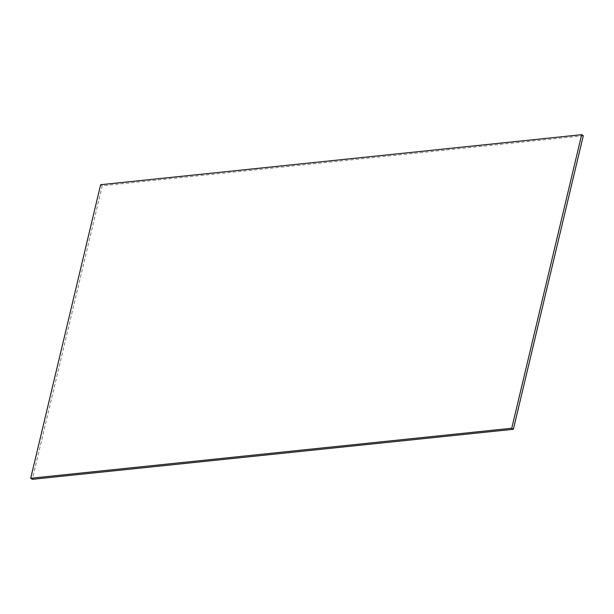 <?xml version="1.0" encoding="UTF-8"?>
<svg xmlns="http://www.w3.org/2000/svg" width="614" height="614" viewBox="0 0 614 614"><rect width="100%" height="100%" fill="white"/><g stroke="black" fill="none" stroke-linecap="round" stroke-linejoin="round"><path stroke-width="0.46" stroke-dasharray="3.07 2.3" d="M583.3 135.732L102.262 185.75L32.327 479.319M102.262 185.75L100.635 184.707"/><path stroke-width="0.92" d="M513.365 429.293L583.3 135.732L581.673 134.681L100.635 184.707L30.7 478.268L32.327 479.319L513.365 429.293L511.738 428.25L581.673 134.681M30.7 478.268L511.738 428.25"/></g></svg>
